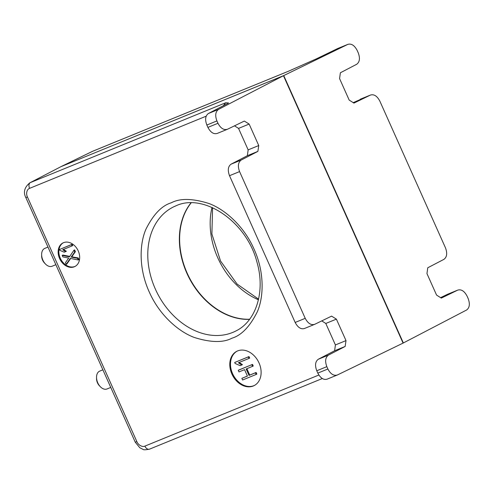 <?xml version="1.0" encoding="UTF-8"?>
<svg xmlns="http://www.w3.org/2000/svg" width="494" height="494" viewBox="0 0 494 494"><rect width="100%" height="100%" fill="white"/><g stroke="black" fill="none" stroke-linecap="round" stroke-linejoin="round"><path stroke-width="0.74" d="M63.522 242.678A13.215 10.065 63.3 0 1 78.077 250.563A13.215 10.065 63.3 0 1 74.853 266.538A13.215 10.065 63.3 0 1 74.304 266.785A13.215 10.065 63.3 0 1 59.749 258.899A13.215 10.065 63.3 0 1 62.979 242.924A13.215 10.065 63.3 0 1 63.522 242.678M63.331 242.758A13.215 10.065 -116.7 0 0 60.558 258.782A13.215 10.065 -116.7 0 0 75.002 266.439A13.215 10.065 -116.7 0 0 75.193 266.352M237.608 350.925A19.223 14.641 63.3 0 1 258.782 362.392A19.223 14.641 63.3 0 1 254.083 385.629A19.223 14.641 63.3 0 1 253.292 385.993A19.223 14.641 63.3 0 1 232.124 374.52A19.223 14.641 63.3 0 1 236.817 351.283A19.223 14.641 63.3 0 1 237.608 350.925M237.169 351.117A19.223 14.641 -116.7 0 0 232.927 374.403A19.223 14.641 -116.7 0 0 253.99 385.641A19.223 14.641 -116.7 0 0 254.429 385.45M47.98 247.086L44.812 248.377A9.645 6.237 67.8 0 0 41.632 254.583A9.645 6.237 67.8 0 0 42.879 260.116A9.645 6.237 67.8 0 0 45.491 264.031A9.645 6.237 67.8 0 0 52.111 266.235L55.859 264.698M102.882 369.821L99.714 371.118A9.645 6.237 67.8 0 0 96.534 377.323A9.645 6.237 67.8 0 0 97.781 382.85A9.645 6.237 67.8 0 0 100.393 386.771A9.645 6.237 67.8 0 0 107.013 388.969L110.761 387.432M41.632 254.583L41.638 255.954A7.237 4.687 67.8 0 0 42.57 260.11A7.237 4.687 67.8 0 0 44.534 263.049L45.491 264.031M96.534 377.323L96.54 378.694A7.237 4.687 67.8 0 0 97.472 382.844A7.237 4.687 67.8 0 0 99.436 385.783L100.393 386.771M346.004 340.607L335.407 344.936L325.799 323.459L336.395 319.13L346.004 340.607L345.145 346.455L328.485 355.087C325.385 357.372 324.836 361.225 326.837 366.653L327.886 369.006C330.585 374.082 333.753 376.07 337.383 374.977L403.073 343.102L283.463 75.712L61.052 166.614L29.603 182.965M249.55 319.359A68.962 52.518 63.3 0 1 188.659 277.011A68.962 52.518 63.3 0 1 190.987 202.873M318.852 375.026L144.89 446.119C142.321 447.36 138.264 445.094 136.863 441.624L27.436 197.007L25.836 197.575C23.107 192.252 24.428 187.343 29.813 182.848L61.052 166.614M223.251 105.778L225.721 102.752L228.611 102.987L208.388 113.521C205.356 115.775 204.843 119.61 206.85 125.038L216.915 120.925C214.915 115.497 215.464 111.644 218.57 109.359L283.463 75.712M217.965 123.278L207.906 127.39C210.598 132.472 213.723 134.473 217.286 133.405L227.462 129.249C223.831 130.342 220.67 128.354 217.965 123.278L216.915 120.925M227.462 129.249L244.326 121.067L249.137 124.062L258.745 145.545L248.155 149.873L247.352 155.696L231.05 164.187C228.018 166.435 227.506 170.276 229.512 175.703L295.159 322.452C297.851 327.534 300.982 329.541 304.539 328.473L314.721 324.311L331.579 316.129L336.395 319.13M314.721 324.311C311.09 325.404 307.923 323.416 305.224 318.34L239.578 171.591C237.577 166.163 238.133 162.304 241.233 160.025L257.887 151.386L258.745 145.545M328.485 355.087L318.309 359.249C315.277 361.503 314.764 365.338 316.771 370.766L317.821 373.118C320.513 378.2 323.644 380.201 327.201 379.133L337.383 374.977M403.061 343.077L403.351 342.959L283.741 75.576L60.787 166.725M249.643 319.229A68.962 52.518 63.3 0 1 188.93 276.868A68.962 52.518 63.3 0 1 191.147 202.873M27.436 197.007C25.787 193.642 26.867 189.276 29.584 188.356A4.804 3.106 -112.2 0 1 30.381 182.582L225.721 102.752M207.906 127.39L206.85 125.038M318.309 359.249L334.611 350.759L335.407 344.936M321.767 320.89L325.799 323.459M248.155 149.873L238.546 128.397L249.137 124.062M234.508 125.828L238.546 128.397M345.145 346.455L334.611 350.759M257.887 151.386L247.352 155.696M61.33 166.472L92.884 151.17A4.804 3.106 -112.2 0 1 93.002 151.127M288.163 71.364L316.716 58.693L337.606 48.56L347.782 44.398L283.741 75.576M353.222 102.641L370.444 95.064L353.939 103.098L349.184 100.078L339.576 78.595L340.378 72.779L356.68 64.282C359.712 62.034 360.225 58.193 358.218 52.772L357.162 50.419C354.47 45.337 351.345 43.33 347.782 44.398L337.606 48.56M360.268 99.226L370.444 95.064C374.007 93.996 377.132 96.003 379.824 101.079L445.471 247.834C447.478 253.255 446.965 257.096 443.933 259.35L427.755 267.773L426.958 273.596L436.566 295.079L441.321 298.104L457.703 290.126C461.266 289.058 464.391 291.065 467.083 296.141L468.133 298.493C470.14 303.921 469.627 307.762 466.595 310.01L403.351 342.959M457.703 290.126L447.521 294.288L457.703 290.126M440.605 297.647L447.521 294.288M316.778 58.663L288.113 71.377L92.884 151.17A4.804 3.106 -112.2 0 0 92.767 151.226L288.07 71.402M71.42 244.635L59.496 249.507L72.118 244.283L72.698 245.586L72.001 245.938L71.42 244.635L72.118 244.283M63.411 249.384L66.332 251.273L65.634 251.619L62.713 249.736L72.001 245.938M73.933 250.248L74.625 249.902L75.403 251.637L71.778 256.824L78.225 257.942L78.978 259.628L78.28 259.974L70.259 258.399L66.19 264.346L65.443 262.672L68.703 258.053L62.874 256.917L62.188 255.392L69.45 256.831L73.933 250.248L74.705 251.989L71.08 257.176L72.89 256.966M70.661 258.479L66.888 263.994L66.19 264.346M62.188 255.392L62.886 255.04L69.747 256.398M248.995 358.434L249.686 358.088L249.007 356.569L234.693 362.485L235.132 363.467L240.133 365.653L241.745 364.992L238.38 362.775L248.995 358.434L248.315 356.915L234.693 362.485M241.745 364.992L242.437 364.64L239.077 362.423M247.401 376.027L241.856 378.355L242.591 379.997L256.158 374.452L255.423 372.816L256.12 372.464L249.729 375.076L246.877 368.703M249.729 375.076L249.032 375.428L246.154 368.999L253.243 366.035L252.514 364.399L238.942 369.944L238.25 370.29L238.985 371.933L244.555 369.654L247.426 376.082L241.856 378.355M256.158 374.452L256.855 374.1L256.12 372.464M59.496 249.507L59.873 250.347L64.226 252.199L65.634 251.619M71.778 256.824L71.08 257.176M75.403 251.637L74.705 251.989M78.225 257.942L77.527 258.294L78.28 259.974M72.198 257.318L77.527 258.294M249.007 356.569L248.315 356.915M252.514 364.399L238.25 370.29M252.551 366.387L251.817 364.751M255.423 372.816L249.032 375.428M236.058 330.887A69.432 52.877 63.3 0 1 232.717 332.431A69.432 52.877 63.3 0 1 156.092 290.676A69.432 52.877 63.3 0 1 173.684 206.825A69.432 52.877 63.3 0 1 175.827 205.862M231.921 338.205C241.43 335.383 249.89 326.583 257.3 311.813C263.901 296.82 264.518 271.972 254.027 249.075C243.95 225.999 224.733 209.258 208.832 203.466C192.537 198.378 180.038 198.15 171.338 202.775C161.828 205.59 153.368 214.39 145.958 229.167C139.351 244.153 138.74 269.002 149.231 291.905C159.303 314.974 178.519 331.715 194.42 337.507C210.716 342.595 223.214 342.83 231.921 338.205M208.388 113.521L218.57 109.359M144.89 446.119A4.804 3.106 67.8 0 0 149.491 449.17C145.539 449.917 143.365 449.972 142.97 449.336L139.79 447.737L135.257 442.192L136.863 441.624M29.584 188.356L206.152 116.189M327.886 369.006L317.821 373.118M316.771 370.766L326.837 366.653M305.224 318.34L295.159 322.452M239.578 171.591L229.512 175.703M241.233 160.025L231.05 164.187M322.286 378.552L149.491 449.17A4.804 3.106 67.8 0 0 149.608 449.12M212.006 207.431A69.432 52.877 -116.7 0 0 258.43 299.772M236.052 330.887C255.948 321.23 265.593 291.701 257.016 262.339C246.833 221.547 203.59 192.648 175.938 205.825L173.684 206.825M135.257 442.192L25.836 197.575M92.359 151.405L60.929 166.657M212.581 207.684L211.895 233.977L220.528 260.986L237.052 284.025L258.572 299.154"/></g></svg>
